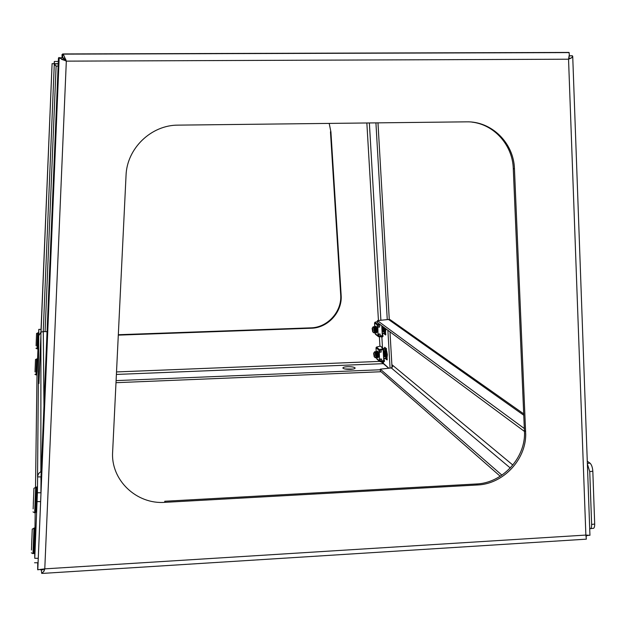 <?xml version="1.0" encoding="UTF-8"?>
<svg xmlns="http://www.w3.org/2000/svg" width="626" height="626" viewBox="0 0 626 626"><rect width="100%" height="100%" fill="white"/><g stroke="black" fill="none" stroke-linecap="round" stroke-linejoin="round"><path stroke-width="0.94" d="M344.863 368.98L353.127 369.066M350.396 369.356C353.596 369.16 355.169 368.698 355.122 367.963C354.23 367.071 351.734 366.648 347.618 366.703C344.417 366.891 342.845 367.352 342.884 368.088C343.768 368.988 346.264 369.41 350.396 369.356M386.132 352.305L386.594 352.258L387.126 355.106M392.048 367.736L389.982 331.843M389.27 319.471L377.979 122.852M385.334 328.407L385.679 330.246M381.617 361.789L388.879 368.229M390.061 368.096L387.877 330.285M387.267 319.604L375.921 122.876M386.571 350.513L387.369 354.692L387.009 358.119M385.483 357.07L385.264 355.889M385.139 355.247L384.708 352.461M385.741 328.705L385.561 333.165M384.028 332.179L383.816 330.528M383.691 330.395L383.182 327.648L383.668 331.209M329.198 123.408L330.911 131.875L341.139 295.136C342.563 311.858 327.969 328.008 311.232 328.227L118.298 335.129M330.911 131.875L330.465 131.789L340.685 294.807C342.109 311.505 327.547 327.633 310.825 327.852L118.322 334.722M54.306 63.93L56.113 66.082L54.274 64.634M43.241 331.577L54.306 63.774L52.083 63.641L40.933 332.163L38.749 335.692L38.804 329.354L38.624 333.126M52.083 63.641L41.042 332.109M40.893 335.755L38.922 383.566M58.328 61.458L54.329 61.473L54.11 63.766M54.282 63.774L54.329 61.473M58.234 63.68L54.392 63.703M116.397 374.434L383.347 363.667L381.124 361.773M115.99 382.689L381.077 371.742M383.347 363.667L388.738 368.237M116.092 380.608L380.334 369.763M386.258 357.509L387.079 357.423M385.147 352.415L385.702 352.352M384.888 332.664L385.624 332.586M383.503 327.046L383.582 327.609M383.699 327.594L384.176 327.547L384.661 331.107M34.673 551.154L34.766 558.298L37.411 492.74L40.901 492.779L41.042 476.128M40.901 479.391L58.468 58.007L59.071 57.482L40.62 501.622L37.114 501.59M34.766 558.298L38.256 558.306L40.62 501.622M38.256 558.306L37.685 569.762L37.732 562.774M38.804 329.354L40.933 329.417L38.804 329.401M35.463 536.592L34.9 551.334M37.411 492.74L37.646 475.956L38.757 473.397L41.246 471.284M37.998 348.408L37.56 359.191M37.012 374.074L35.51 487.544M36.598 510.268L37.169 495.409M47.06 331.686L43.296 331.577L40.909 332.179L40.87 471.488M38.749 335.692L37.544 476.871L40.901 476.918M525.723 434.655L514.455 168.887C513.836 143.064 491.7 121.092 466.44 121.843L178.269 125.13C151.226 124.895 126.812 148.44 126.037 175.57L112.641 451.847C110.63 480.032 136.507 504.595 165.029 502.334L477.466 484.978C502.795 484.078 525.637 460.235 525.723 434.655M165.029 502.334L164.716 501.262L476.409 483.984C501.684 483.092 524.471 459.304 524.549 433.787L513.281 168.652C512.616 145.232 494.399 124.574 471.73 122.086M568.987 52.6L569.347 54.446L568.541 59.212L571.522 57.874L572.72 56.238L572.234 55.73L569.222 55.957M568.909 57.772L569.183 56.254M572.735 56.77L589.942 535.332L585.866 535.073L586.351 539.166L42.638 573.4M588.338 535.426L586.46 535.668L586.656 535.214M569.237 55.831L572.234 55.73M586.437 535.175L586.46 535.668L585.905 535.199M42.912 569.777L41.277 569.879L41.739 573.455L43.969 571.217L44.782 568.862L37.685 569.762M40.487 569.762L41.152 569.762M61.583 59.36L65.44 60.636L62.702 57.709L59.173 57.819L66.325 61.137L63.257 54.126L62.741 53.953L62.663 57.709M65.44 60.636L65.973 60.988M65.66 59.055L66.207 61.09L62.882 57.584M62.099 57.67L62.021 54.595L62.741 53.953M62.764 58.108L64.032 58.101M586.124 536.012L585.983 535.48M586.319 536.85L586.077 535.801M41.277 569.879L43.593 569.19M589.708 528.743C591.007 529.048 591.648 527.608 591.633 524.447L594.692 524.056C594.7 527.225 594.051 528.657 592.744 528.352L590.662 528.618M587.274 461.198L589.982 463.115C591.578 464.617 592.525 467.325 592.822 471.229L589.747 471.605L591.633 524.447M589.747 471.605L587.376 463.913M391.868 364.637L393.198 365.74L391.313 367.963L380.295 369.152L380.412 371.163L500.221 476.261M592.822 471.229L594.692 524.056M501.903 475.15L380.295 369.152M391.986 320.966L390.108 319.643L388.519 319.479L523.868 415.312M524.549 431.494L377.564 322.648L377.447 320.614L388.519 319.479M377.447 320.614L524.432 428.614M33.155 508.899L33.921 488.272L33.155 508.899M34.704 512.608L35.518 512.608L36.543 487.224L35.682 487.216L34.665 512.764L32.99 511.904M33.577 497.2L33.303 503.773L33.577 497.2M372.149 328.564L372.407 327.86L373.127 331.232L372.72 331.858L372.149 328.564M373.033 327.062L373.393 326.756L374.371 331.796L373.871 332.829L372.767 331.905M373.362 326.741L373.878 327.038L374.864 331.741L374.614 332.774L374.058 332.805M374.051 327.351L374.418 326.647L375.741 331.655L375.389 332.672L374.864 331.264M373.996 327.241L374.872 326.936L375.608 332.672L374.935 327.288M374.669 329.44L374.857 327.132L374.325 328.04M374.904 326.991L375.412 326.545L376.735 331.553L376.375 332.57L375.858 331.185M374.99 327.14L375.537 326.529L375.866 326.842L376.86 331.537L376.5 332.555L375.866 327.484M375.655 329.299L375.85 327.022M376.046 327.148L376.132 326.498M381.774 326.349L382.697 330.935L382.329 331.952L382.079 331.553M381.758 326.138L382.822 330.919L382.564 331.952L382.048 331.084M382.016 326.545L381.962 326.021M382.971 326.655L383.691 330.825L383.323 331.843L382.822 330.614M383.159 326.788L383.816 330.818L383.448 331.835L382.846 326.553M382.58 328.384L382.736 326.482L382.431 327.742M384.325 327.656L384.685 330.724L384.2 331.631M384.481 327.766L384.442 331.733L383.722 327.21M385.522 328.54L385.303 331.639L384.81 330.45M385.663 328.642L385.428 331.631L384.685 327.922L384.771 331.17M383.574 328.251L383.613 327.124M385.882 330.098L385.702 328.673M374.199 327.523L374.833 332.195M375.052 327.249L375.819 332.148M375.717 332.015L375.279 328.22M375.318 327.93L375.858 327.038M376.187 327.32L376.852 331.686M376.711 331.913L376.273 328.102M376.312 327.821L376.609 327.03M382.15 326.717L382.783 331.412M382.674 331.31L382.22 327.437M382.259 327.171L382.603 326.381M383.253 327.062L383.777 331.303M385.647 331.005L385.131 328.251M374.152 327.226L374.864 331.882M374.497 328.658L374.888 327.187M375.146 327.124L375.858 331.78M375.741 331.436L375.475 329.018M375.49 328.54L375.874 327.077M375.976 327.022L377.055 329.018M376.735 331.342L376.469 328.9M376.484 328.431L376.688 327.288M381.86 327.868L382.071 331.444M382.095 326.412L382.815 331.099M382.705 330.786L382.408 328.173M383.691 327.187L383.887 331.146M383.699 330.692L383.402 328.055M384.998 328.149L384.802 330.904M384.685 330.606L384.395 327.938M385.679 330.512L385.381 328.439M373.628 353.479L373.878 352.806L374.606 356.202L374.207 356.804L373.628 353.479M374.505 352.008L374.857 351.702L375.85 356.781L375.357 357.767L374.262 356.851M374.825 351.687L375.334 351.984L376.343 356.726L376.101 357.712L375.545 357.743M375.514 352.297L375.874 351.593L377.212 356.632L376.868 357.602L376.343 356.171M375.459 352.188L375.999 351.577L376.328 351.882L377.095 357.61L376.398 352.235M376.14 354.426L376.32 352.078L375.788 352.994M376.367 351.937L376.868 351.491L378.206 356.523L377.861 357.501L377.337 356.084M376.437 352.062L377.321 351.781L378.12 357.25M377.126 354.285L377.306 351.969L376.782 352.884M377.501 352.086L377.791 351.366M383.261 351.35L384.153 355.889L383.793 356.867L383.527 356.444M383.214 351.084L384.278 355.881L384.028 356.867L383.503 355.959M384.114 351.037L385.147 355.787L384.787 356.757L384.278 355.505M384.239 351.022L385.264 355.771L384.912 356.75L384.309 351.366M384.035 353.338L384.231 351.217M385.107 350.928L386.132 355.678L385.772 356.656L385.272 355.419M385.225 350.92L386.258 355.67L385.898 356.64L385.295 351.256M385.021 353.205L385.217 351.108M383.206 350.865L386.101 350.826L387.126 355.576L386.758 356.546L386.258 355.333M386.211 350.803L387.244 355.56L386.884 356.538L386.281 351.147M386.007 353.08L386.203 350.998M387.33 355.036L387.134 353.408M375.655 352.469L376.312 357.133M376.508 352.195L377.329 356.71M377.196 356.945L376.742 353.174M377.642 352.258L378.292 356.984M378.182 356.843L377.728 353.056M377.768 352.767L378.065 351.969M383.448 351.468L384.27 356.006M384.129 356.225L383.668 352.375M383.707 352.102L384.27 351.288M384.442 351.366L385.233 356.186M385.123 356.124L384.654 352.258M384.693 351.992L385.24 351.147M385.428 351.264L386.219 356.116M386.109 356.014L385.639 352.148M385.679 351.875L386.226 351.037M386.422 351.163L386.852 351.906M387.103 355.912L386.625 352.031M375.608 352.172L376.343 356.812M375.968 353.62L376.336 352.148M376.602 352.07L377.501 356.984M377.212 356.35L376.946 353.987M376.962 353.502L377.337 352.023M377.595 351.961L378.519 353.98M378.206 356.257L377.932 353.862M377.947 353.385L378.151 352.227M383.323 352.837L383.527 356.366M383.527 351.335L384.434 356.249M384.153 355.693L383.863 353.119M383.879 352.681L384.239 351.319M384.52 351.225L385.256 355.912M385.147 355.599L384.849 353.001M384.865 352.563L385.256 351.178M385.506 351.123L386.25 355.811M386.14 355.505L385.835 352.876M385.851 352.446L386.219 351.108M387.126 355.404L386.821 352.759M31.472 550.019L32.247 529.111L31.472 550.019M33.014 553.501L33.835 553.501L34.853 528.047L33.992 528.047L32.982 553.658L31.316 552.805M31.895 538.149L31.629 544.675L31.895 538.149M35.025 371.938L35.494 359.551L35.025 371.938M35.494 359.551L36.598 358.995L36.089 372.329L35.956 374.88L34.907 374.332M35.283 365.068L35.111 369.23L35.283 365.068M37.255 368.362L37.169 369.097M36.089 345.771L36.558 333.486L36.089 345.771M37.646 333.001L37.02 348.831L35.964 348.275M36.339 338.979L36.175 343.158L36.339 338.979M38.327 342.297L38.241 343.001M378.01 354.238L378.143 355.216M378.323 355.975L378.62 356.695M376.977 354.136L377.181 355.631M377.337 356.335L378.073 357.837L378.636 355.153L377.509 351.061L377.071 351.515M377.243 353.682L378.049 357.43M377.564 351.092L377.306 351.765M380.115 361.679L379.567 361.139L379.309 352.25M379.45 359.144L381.594 359.058L379.708 359.042M379.52 359.058L378.926 350.184L379.458 349.824M379.223 350.145L381.07 350.098L378.926 350.184L379.403 349.535L376.5 347.164L376.023 347.806L376.179 351.702M377.048 351.616L376.93 353.385M376.195 351.875L376.226 352.477M376.273 353.205L376.437 355.998M376.57 357.078L376.954 359.136L379.685 361.46M385.209 356.648L387.142 358.455L387.22 359.848L386.688 358.252L383.668 358.831M386.837 357.978L383.652 358.502M383.699 356.546L384.09 356.499M386.101 350.826L386.578 348.768L384.771 347.328L384.278 349.073L383.222 348.659L379.481 349.598M383.699 350.779L386.359 350.192L386.281 348.799L384.474 347.36M383.167 350.278L383.433 348.94L379.536 349.887M383.276 348.956L380.788 346.428M376.422 347.101L380.131 346.178M380.193 361.742L383.988 361.867L384.528 361.116L383.871 358.808M380.217 361.445L383.988 361.867M383.01 360.725L384.012 361.57L384.528 361.116M383.644 360.654L384.231 361.155L383.691 359.261M383.3 348.948L383.832 349.105L383.182 350.529M385.115 358.369L386.923 359.88M376.023 347.743L378.926 350.184M381.594 359.058L381.711 361.061L380.318 361.21L376.664 358.612M381.07 350.098L381.187 352.094L379.043 352.18M382.502 349.151L383.135 349.66L379.223 350.075M383.135 349.66L383.777 360.646L381.696 360.866M378.104 352.086L377.955 353.424M375.866 327.5L376.641 332.328M376.523 329.213L376.688 330.371M376.86 331.068L377.149 331.764M375.49 329.12L375.717 330.778M375.866 331.436L376.586 332.907L377.165 330.16L376.062 326.123L375.616 326.569M375.772 328.799L376.836 332.844M376.101 326.146L375.85 326.811M378.644 336.671L378.096 336.131L377.838 327.179M377.979 334.12L380.123 334.034L378.237 334.01M378.049 334.034L377.447 325.105L377.987 324.753M377.752 325.082L379.599 325.019L377.447 325.105L377.932 324.456L375.029 322.296L374.551 322.946L374.708 326.741M375.592 326.662L375.459 328.407M374.716 326.905L374.755 327.578M374.802 328.314L374.966 331.115M375.099 332.171L375.537 334.362L378.214 336.452M383.66 331.733L385.694 333.501L385.772 334.902L385.217 333.282L382.212 333.861M385.334 333.001L382.196 333.533M382.736 331.655L383.143 331.616M379.88 324.362L378.065 324.808M379.567 324.127L378.002 324.518M374.958 322.241L377.501 321.615M378.722 336.733L382.533 336.874L383.073 336.123L382.416 333.838M378.746 336.428L382.533 336.874M381.477 335.739L382.556 336.569L383.073 336.123M382.142 335.669L382.776 336.154L382.236 334.292M381.743 325.849L382.189 326.076M383.668 333.408L385.475 334.933M374.551 322.883L374.669 324.878M380.123 334.034L380.24 336.045L378.847 336.185L375.193 333.815M379.599 325.019L379.716 327.03L377.564 327.116M380.389 324.738L377.752 325.011M381.743 325.739L382.314 335.646L380.232 335.865M376.641 327.14L376.492 328.454M383.409 363.596L383.308 361.851M382.486 347.798L381.852 336.851M380.882 320.262L369.363 122.954M379.614 361.398L116.514 371.938M366.852 122.978L378.44 320.512M379.387 336.757L379.943 346.225M45.088 331.631L56.113 66.082L58.132 66.074M311.232 328.227L310.825 327.852M341.139 295.136L340.685 294.807M58.226 63.883L54.306 63.899M35.181 512.608L34.978 528M43.961 406.118L43.296 331.577M524.518 430.61L525.691 431.47M66.325 61.137L44.782 568.862L585.866 535.073L568.541 59.212L66.325 61.137M476.409 483.984L477.466 484.978M513.281 168.652L514.455 168.887M569.057 57.036L569.073 57.529M568.995 52.435L62.803 53.953M512.851 465.048L393.198 365.74M391.313 367.963L510.268 467.982M587.36 463.436L589.982 463.115M37.153 491.003L36.621 508.93M37.137 490.87C37.466 487.325 37.263 486.105 36.543 487.224L36.496 487.224M35.471 531.607L34.915 550.035M35.463 531.474C35.745 528.117 35.541 526.975 34.853 528.047L34.806 528.047M37.513 361.938L37.184 371.993M37.106 372.173C37.036 374.497 36.832 375.389 36.504 374.857L37.13 359.011L36.598 358.995M38.577 335.99L38.256 345.834M38.17 346.014C38.108 348.424 37.904 349.355 37.568 348.807L38.194 332.946L37.662 332.93M386.508 357.923L385.06 356.726M383.605 357.736L384.129 358.174M384.278 349.073L386.078 350.529M386.359 350.192L384.56 348.745M380.318 361.21L380.201 359.207M379.677 350.239L379.794 352.242M377.447 325.105L374.551 322.946M385.06 332.962L383.574 331.835M382.15 332.813L382.674 333.212M378.847 336.185L378.73 334.182M378.198 325.16L378.315 327.171M37.998 562.774L34.547 562.766M571.522 57.874L568.698 58.656M37.795 569.817L59.173 57.819M63.257 54.126L569.167 52.592M43.969 571.217L44.329 568.995M523.805 413.935L390.108 319.643M36.864 501.935L36.026 502.905M37.114 494.83L36.699 494.822M33.921 488.272L35.682 487.466M36.41 509.337L35.565 512.592M36.871 497.459L36.269 496.598M372.407 327.86L373.292 326.733M374.904 326.983L375.193 327.421M373.949 327.155L374.121 326.725M374.966 332.085L375.287 332.562M374.943 327.046L375.115 326.623M375.96 331.976L376.273 332.461M375.936 326.944L376.109 326.522M382.893 331.256L383.214 331.733M384.88 331.044L385.193 331.522M373.878 352.806L374.755 351.687M376.359 351.929L376.649 352.368M383.409 351.029L383.589 351.64M384.294 351.1L384.583 351.538M385.287 350.998L385.569 351.436M386.367 350.732L386.563 351.327M375.412 352.102L375.584 351.671M376.445 357.023L376.766 357.501M376.398 351.992L376.57 351.569M377.439 356.914L377.76 357.391M377.392 351.882L377.564 351.46M384.356 356.171L384.677 356.648M385.342 356.061L385.663 356.538M386.328 355.959L386.649 356.437M35.173 542.789L34.336 543.775M35.424 535.668L35.001 535.668M32.247 529.111L33.992 528.289M34.712 550.45L33.874 553.486M35.173 538.297L34.579 537.444M37.317 368.284L36.777 368.933M37.513 361.898C37.685 359.019 37.56 358.056 37.13 359.011M36.496 374.857L35.964 374.841M37.349 365.443L36.942 364.856M38.382 342.234L38.045 342.633M38.577 335.943C38.749 332.946 38.624 331.944 38.194 332.946M36.558 333.486L37.662 332.993M37.56 348.807L37.028 348.792M38.421 339.394L38.006 338.799M380.561 346.248L383.574 348.666M376.124 349.77L376.007 347.79M376.649 358.651L376.555 357.023M375.185 333.854L375.084 332.124"/></g></svg>
